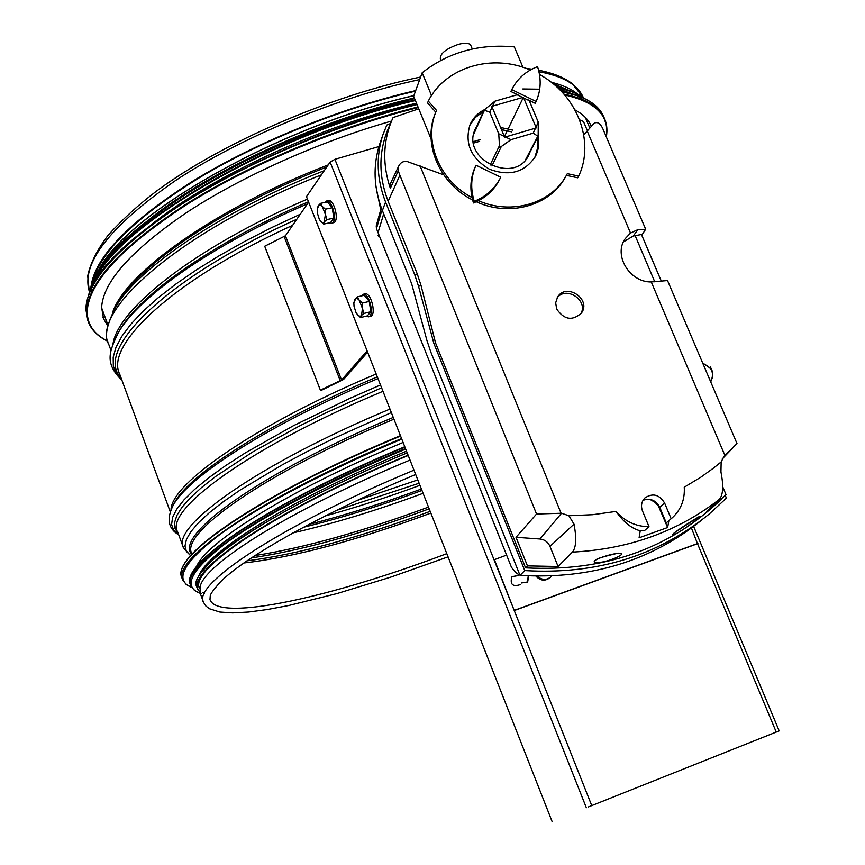 <?xml version="1.0" encoding="UTF-8"?>
<svg xmlns="http://www.w3.org/2000/svg" width="865" height="865" viewBox="0 0 865 865"><rect width="100%" height="100%" fill="white"/><g stroke="black" fill="none" stroke-linecap="round" stroke-linejoin="round"><path stroke-width="1.3" d="M573.873 92.49L552.692 83.397M415.503 91.139C343.6 107.628 260.733 140.876 198.723 178.125C135.535 217.515 100.254 251.996 92.879 281.547M410.021 460.061C291.008 509.485 203.978 564.348 200.107 586.805L200.28 593.476L203.329 601.78M578.166 94.501C571.873 89.171 562.899 85.084 551.232 82.24M415.687 90.598C341.61 107.595 256.018 142.336 193.306 180.839C129.49 221.602 95.431 256.646 91.106 285.969M107.747 325.759L103.508 318.655L101.627 307.41C103.108 281.774 131.545 250.082 186.948 212.336C241.778 176.341 319.38 141.59 391.542 121.046M575.041 109.974C582.242 113.791 587.303 118.451 590.222 123.987L591.325 126.333M151.094 224.878C210.736 176.633 322.202 125.079 416.476 103.195M267.08 150.121L311.724 131.048L357.396 114.656M403.101 442.458C290.489 489.341 205.762 542.333 196.409 566.856M406.507 451.141C292.078 498.727 206.649 552.119 198.874 575.863M408.215 455.487C276.065 510.35 187.651 570.37 199.707 588.697M378.319 235.831L379.151 235.572L378.319 235.831M367.117 350.909L341.567 379.995L320.374 390.147L264.701 246.233L285.418 235.777L308.632 202.118M367.603 352.152L343.546 379.476L321.229 390.375L320.374 390.147M538.279 122.181L538.149 136.367L533.175 133.156L538.279 122.181L529.261 100.697L517.108 94.793L494.953 101.173L489.752 112.115L484.022 110.147L494.953 101.173M510.988 139.676L499.613 147.72L498.737 133.751L510.988 139.676L533.175 133.156M504.63 137.211L491.817 106.373L523.412 97.269L536.268 127.923L504.63 137.211M504.403 136.659L507.204 130.875M508.058 129.101L523.412 97.269M489.752 112.115L498.737 133.751M588.438 806.915L779.181 730.893L588.438 806.915M379.346 236.059L378.513 236.307L378.037 235.129L378.87 234.88M552.184 821.75L306.48 196.647L330.127 162.09L334.896 159.311L378.924 146.563M331.673 223.451L334.874 222.024C338.831 217.439 333.533 199.372 328.57 200.561L328.203 200.637M329.262 222.878L331.317 223.527L332.982 222.435C336.939 217.85 331.63 199.772 326.689 200.961L324.732 202.453M320.547 203.351L327.403 201.891L332.236 207.708L333.804 218.099L330.538 222.597L323.705 224.089L325.435 214.542L322.234 206.411L320.342 204.962L318.915 205.113L317.217 209.211L317.412 213.233L319.304 219.31L321.218 221.991L323.067 222.889L326.948 219.591L325.435 214.542L325.37 209.179L322.234 206.411L320.547 203.351L318.212 205.794L317.26 208.811M319.682 220.013L323.705 224.089M325.37 209.179L332.236 207.708M326.948 219.591L333.804 218.099M368.76 316.752L370.307 316.374C376.729 315.941 371.323 292.305 365.127 293.83L364.781 293.916M366.165 316.157L368.425 316.839C374.837 316.406 369.42 292.759 363.246 294.284L361.224 295.971M357.418 296.879L364.273 295.246L369.269 301.409L370.793 311.757L367.322 315.876L360.5 317.542L361.494 315.671L362.446 308.427L359.18 300.144L357.548 298.685L355.731 298.555L353.861 303.118L354.055 306.383L356.066 312.697L357.948 315.336L360.186 316.395L363.949 313.433L362.446 308.427L362.403 303.064L359.18 300.144L357.418 296.879L354.985 299.149L353.882 302.728M356.477 313.422L360.5 317.542M362.403 303.064L369.269 301.409M363.949 313.433L370.793 311.757M494.326 559.471L514.243 610.549L494.056 559.774L506.598 555.103M514.243 610.549L697.504 543.717L691.47 528.061M519.995 584.859L520.233 584.632C512.61 587.065 509.831 584.405 511.885 576.652L518.33 575.539L511.831 576.717M518.33 575.539L518.881 574.544M528.688 575.895L527.661 581.961L521.303 582.988M527.412 582.188L528.255 575.874M697.893 543.415L514.524 610.29M537.36 576.155C541.836 580.188 546.334 580.437 550.843 576.89L551.643 575.982M535.943 576.133C540.409 580.869 545.112 581.366 550.043 577.636L550.54 577.171M522.914 67.275L514.351 46.905C479.145 43.607 448.416 52.214 422.174 72.746L413.643 96.242L431.105 139.038M422.174 72.746L431.527 95.55M537.176 138.238L537.554 148.196L534.786 157.56M469.749 125.425L475.35 117.467L483.351 111.639M530.202 151.635L528.85 154.889C515.27 185.38 460.645 159.203 475.242 129.123L477.156 125.544M474.982 129.739L476.356 127.339M442.264 172.73L442.826 174.514M529.293 153.375L528.234 156.035M480.443 139.546L473.404 141.601M512.686 130.107L500.586 127.469M511.821 131.88L501.484 129.631M479.632 141.309L473.598 143.071M440.999 60.301L440.339 58.69C440.112 53.479 446.178 48.689 458.536 44.331C465.1 42.666 469.154 42.958 470.722 45.207L470.874 45.575M566.391 175.368L577.679 177.801L578.685 176.103C595.271 141.298 576.912 94.534 539.511 74.509M435.538 112.807L434.911 114.385C422.758 144.423 439.874 183.845 472.56 199.945M476.312 201.75C509.409 217.256 550.248 205.621 565.386 177.098L565.537 176.838M530.299 70.022C492.217 53.252 445.345 67.059 428.283 101.086L427.58 102.935L435.765 112.191M476.02 165.204L475.847 165.572C470.928 176.903 470.387 188.819 474.247 201.307C486.346 196.398 495.18 188.386 500.727 177.26L476.02 165.204L475.047 167.313C470.863 176.817 469.846 186.905 471.998 197.555L473.436 202.972L478.496 200.691C488.109 195.598 495.234 188.354 499.873 178.969L500.143 178.417M537.543 66.648C541.447 78.769 540.982 90.371 536.138 101.475L511.766 89.636C517.227 78.823 525.823 71.157 537.543 66.648M474.247 201.307L473.436 202.972M511.766 89.636L510.901 91.495L518.232 95.064M536.138 101.475L535.219 103.303L528.353 99.972M428.283 101.086L436.511 110.374L435.625 112.558C423.666 142.195 440.058 181.034 471.998 197.555M478.496 200.691C511.442 215.363 551.405 203.545 566.37 175.4L567.31 173.649L578.685 176.103M538.095 136.465C539.425 143.525 538.538 150.153 535.446 156.338C524.871 172.384 509.528 176.676 489.417 169.205C470.938 158.165 464.462 143.385 469.976 124.863C472.874 118.213 477.642 113.185 484.27 109.769M651.259 281.947L724.902 455.433L737.002 443.572L667.531 280.552L651.259 281.947C629.493 282.401 613.112 254.84 625.33 238.545L630.509 233.053L637.797 229.668L645.668 229.236L602.57 128.107C599.975 123.122 597.142 121.533 594.071 123.349L583.778 134.875M661.217 280.941L641.452 234.501L633.31 235.994L623.438 241.897M661.238 280.93L641.787 235.204L645.668 229.236M519.757 574.738L519.497 574.706C517.27 574.209 514.567 571.668 511.388 567.116L376.459 228.63L376.221 225.96L380.568 210.357M443.68 174.849L407.08 161.496C403.263 161.009 400.463 162.566 398.668 166.156L398.246 170.816L399.879 175.227L536.549 514.015L516.005 537.295L539.944 539.003C544.636 539.555 547.978 542.02 549.967 546.377L558.087 566.488L572.403 552.108C576.155 547.653 576.696 538.333 574.014 524.136L568.878 515.735L592.73 514.686L616.107 511.41C623.503 522.082 631.537 528.547 640.219 530.796L644.284 530.786L649.01 526.688L642.468 510.891C640.662 505.895 641.473 501.581 644.879 497.948C652.729 492.791 659.292 494.477 664.59 502.998L671.143 518.73L672.354 517.713C681.036 509.636 684.994 499.462 684.247 487.2L700.78 477.231L713.744 467.922L721.151 461.921L724.178 456.169M616.107 511.41C625.049 521.552 636.013 526.644 649.01 526.688M668.883 520.644L667.639 527.509L639.094 537.792L640.219 530.796M722.686 486.736L726.038 494.661L704.986 513.54L719.388 499.332C723.162 494.942 723.681 485.827 720.945 471.987L721.151 461.921M536.549 514.015L561.526 513.237L539.944 539.003M568.878 515.735L561.526 513.237M556.692 309.032L555.665 302.837L557.568 297.084C566.251 282.26 591.703 299.258 581.453 313.033C572.381 321.164 564.121 319.823 556.692 309.032M516.005 537.295L527.455 565.894L525.585 567.862L435.528 342.864L421.039 285.526L417.298 274.01L388.136 201.296C378.654 176.601 378.524 152.737 387.747 129.707L388.936 127.004M722.275 458.893L737.002 443.572M587.4 130.745L583.464 121.478L579.626 119.857M418.768 108.817L393.078 117.564L391.564 121.003C382.892 142.53 382.492 164.999 390.353 188.375L390.634 183.229M376.005 186.818L381.26 212.39L376.459 228.63M725.27 495.44L726.405 498.121L709.332 513.918C657.941 555.946 596.418 574.825 524.763 570.576L520.006 575.355L430.619 351.536L426.867 340.248L411.643 283.72L382.373 210.573C373.637 187.965 372.75 165.81 379.703 144.098L380.373 142.13M390.45 123.554L386.796 125.047L382.838 134.972C375.821 156.879 376.74 179.239 385.574 202.064L414.735 274.8L418.552 286.304L433.873 343.394L524.763 570.576M435.528 342.864L433.873 343.394M520.006 575.355C590.698 579.539 651.464 560.931 702.326 519.551M721.464 499.17C669.24 549.048 603.943 571.949 525.585 567.862M558.087 566.488L527.455 565.894M673.932 534.602C666.072 537.262 692.573 520.341 699.115 516.654C705.829 512.977 681.393 532.256 673.932 534.602M596.688 562.477C586.492 561.774 610.322 553.427 619.61 553.243C629.093 552.919 606.235 563.256 596.688 562.477M671.143 518.73L666.245 522.882L671.175 518.708M667.639 527.509L658.492 506.209L655.151 502.403L649.95 499.386M666.245 522.882L659.757 507.268C655.854 500.197 650.285 497.872 643.041 500.305M557.071 297.928C566.391 285.331 589.022 300.912 580.61 314.125M603.1 556.844L612.517 554.346M393.943 419.168C264.722 473.068 179.098 533.9 191.933 553.751L192.062 554.097M393.251 417.417C259.349 473.263 173.497 535.976 191.814 554.379M391.348 412.573L333.555 438.512L306.848 451.757L282.163 464.894L240.124 490.077L223.256 501.765L209.406 512.653L198.636 522.601L191.003 531.532L186.462 539.349L184.969 545.999L186.408 551.459L190.635 555.708L183.477 547.761C170.189 527.023 257.64 464.246 389.974 409.059M382.99 391.283C250.926 446.448 163.993 510.134 177.617 531.813L183.164 546.896M381.606 387.769L324.948 413.286L298.717 426.38L252.245 452.233L215.634 476.453L201.523 487.546L190.332 497.808L182.126 507.117L176.882 515.399L174.557 522.59L175.065 528.656L178.266 533.575M380.503 384.957L350.098 398.224L293.516 425.667L245.411 452.838L225.387 465.781L208.379 478.042L194.528 489.482L183.931 499.948L176.601 509.334L172.524 517.562L171.594 524.558L173.714 530.31L178.72 534.797M377.983 378.567C269.848 423.85 186.818 477.437 172.773 506.176L171.724 508.252M377.313 376.859C270.312 421.709 188.148 474.831 174.146 503.441L172.773 506.176C166.448 519.303 168.437 528.85 178.731 534.83M376.189 374.004C256.018 424.337 170.762 483.838 171.043 509.799M292.63 225.311C174.308 279.308 104.46 344.875 119.651 374.015L170.275 511.831M296.825 219.245C165.572 277.979 93.409 350.606 120.97 377.616M300.274 214.239L271.761 227.538L244.665 241.411L219.396 255.618L196.301 269.945L175.692 284.174L157.798 298.101L142.79 311.519L130.799 324.289L121.868 336.236L116.018 347.233L113.196 357.191L113.326 366.036L116.267 373.68L121.889 380.113M307.432 203.859C212.585 244.568 138.13 297.171 118.127 333.036L115.705 337.512M308.491 201.75C213.936 242.146 139.47 294.662 119.5 330.495L117.467 334.193M307.453 199.112C197.447 246.038 118.159 308.221 113.077 343.556M321.391 174.849C182.785 229.776 89.776 310.73 108.871 344.681L111.066 350.649M324.278 170.632C223.786 210.13 139.481 266.853 116.278 306.037L113.304 311.184M326.765 166.999C226.641 205.859 141.903 262.56 118.732 301.755L116.278 306.037C106.817 324.029 104.211 336.517 108.428 343.481M328.181 164.923C215.947 208.054 125.111 273.059 112.612 312.503M413.989 470.16C280.714 525.39 191.446 585.01 203.599 602.516L205.902 606.041L209.384 608.722L219.786 612.031L232.685 612.896L248.644 612.02L267.382 609.522L288.596 605.543L337.015 593.563L391.077 577.009L448.059 556.855M210 599.596L210.238 600.234C219.948 622.173 333.209 596.645 446.805 553.643M243.865 562.974C294.122 557.222 356.456 540.593 430.857 513.086M246.914 560.855C297.041 554.497 358.121 537.998 430.175 511.345M251.207 557.947C301.269 550.583 360.597 534.202 429.181 508.815M254.753 555.611C304.329 547.794 362.24 531.618 428.499 507.085M292.867 532.927C333.263 523.682 376.664 510.469 423.082 493.31M303.042 527.39C340.496 518.232 380.135 505.917 421.958 490.444M308.416 524.536C344.27 515.454 381.93 503.614 421.396 489.017M324.926 516.037C355.558 507.647 387.228 497.407 419.947 485.308M335.836 510.61L419.125 483.232M356.456 500.705L417.817 479.902M583.324 97.55L582.372 95.593C576.295 83.862 561.817 75.904 538.96 71.719M419.687 79.591C338.064 96.956 241 137.167 175.422 180.612C109.228 226.792 80.575 263.868 89.441 291.84M107.714 341.07C94.177 334.463 87.343 324.689 87.214 311.735C88.392 283.104 121.338 247.52 186.051 204.983C249.909 164.685 339.491 127.014 418.249 107.541M564.64 94.955C595.844 101.983 609.695 115.856 606.181 136.583M107.757 341.253C98.221 336.658 91.841 330.452 88.619 322.623L86.641 311.476C87.798 282.79 120.754 247.152 185.521 204.551C249.434 164.188 339.123 126.463 418.011 106.946M563.937 94.155C584.697 98.35 597.91 105.854 603.597 116.656C606.743 122.657 607.641 129.382 606.279 136.821M88.133 321.272L85.84 309.27C86.965 280.509 119.889 244.817 184.613 202.172C248.493 161.777 338.161 124.041 417.038 104.568M522.806 88.976L539.014 89.203M561.677 91.679C583.205 95.842 596.872 103.465 602.689 114.537L605.435 122.225M92.274 286.812C115.921 230.566 275.373 137.643 416.93 104.308C338.107 123.727 248.482 161.431 184.623 201.815C119.921 244.406 86.987 280.184 85.819 309.14L87.83 320.461M561.569 91.571L577.896 95.907M601.954 113.953L603.857 118.17M93.593 284.088C112.028 228.641 272.735 133.415 415.405 100.556M559.969 89.928L575.095 94.826M91.02 289.083C102.286 234.339 267.004 134.032 415.157 99.962M559.082 89.063L580.361 96.718M88.976 294.132C94.912 264.82 129.62 230.004 193.1 189.684C255.532 151.494 340.204 116.656 414.627 98.642M557.557 87.603C569.138 90.133 578.231 93.831 584.848 98.697M94.015 279.384C115.726 223.538 274.367 130.626 414.519 98.383M557.438 87.495L571.57 91.679M151.624 217.483C212.033 169.702 321.466 119.5 414.324 97.918M98.988 270.615C124.43 214.909 279.19 126.031 413.838 95.701M557.049 87.138L562.001 88.652M710.889 369.269L710.381 367.722M181.877 577.312C170.394 556.076 262.765 492.888 400.419 435.646C258.862 494.38 166.48 559.385 182.915 578.447M711.376 369.117L710.306 366.695L711.257 368.923L702.629 362.911M400.571 436.014C261.295 493.785 168.794 557.968 182.126 577.961L182.666 579.431M401.565 438.566C262.257 496.348 169.67 560.39 182.958 580.231L186.213 584.47L191.846 587.573M710.652 381.735C714.652 373.302 712.09 367.29 702.975 363.7M401.782 439.117C324.916 471.274 257.262 507.171 219.656 534.7C183.099 562.628 173.8 580.21 191.76 587.432M190.441 584.34C179.444 564.012 270.096 502.749 404.777 446.729C267.545 503.679 176.882 566.261 191.187 584.902M709.819 379.54L709.43 378.859M404.928 447.097C268.615 503.646 177.822 565.905 190.689 584.967L190.862 585.454M405.48 448.513C269.156 505.074 178.309 567.245 191.154 586.243L194.463 590.406L200.237 593.379M405.696 449.065C329.381 480.983 262.409 516.47 225.776 543.339C190.235 570.576 182.039 587.335 201.177 593.617M407.188 452.871C272.389 508.825 183.412 569.992 197.804 587.876M202.496 592.352L204.529 593.325M408.085 455.152C268.583 513.042 179.552 575.658 199.739 591.638M340.291 380.805L284.185 236.653M343.546 379.476L341.567 379.995L285.418 235.777M473.674 134.324L484.227 110.677M499.073 146.466L490.109 165.074M491.925 165.95L500.921 147.364M537.619 136.551L525.488 159.895M586.351 807.737L330.127 162.09M591.746 805.574L334.896 159.311M776.24 732.049L697.504 543.717M637.797 229.668L633.31 235.994M572.403 552.108C628.725 549.199 677.717 531.607 719.388 499.332M587.184 130.993L630.509 233.053M420.012 165.669L561.071 513.205M399.879 175.227L388.136 201.296M398.246 170.816L390.353 188.375M383.692 213.86L377.994 232.685M421.039 285.526L418.552 286.304M417.298 274.01L414.735 274.8M385.574 202.064L382.373 210.573M574.014 524.136L549.967 546.377M659.757 507.268L664.59 502.998M654.783 281.871L635.061 235.442M117.467 334.182L118.127 333.036C109.596 351.147 103.973 362.9 121.987 380.384M101.616 307.821L107.93 324.97M585.281 117.337L589.822 128.009M415.687 474.496C322.299 513.453 245.79 556.573 220.575 581.734C209.741 594.017 210.941 594.331 210.249 595.823L209.979 599.532M583.172 97.453L572.122 83.591C564.164 77.45 552.984 72.995 538.603 70.238M531.91 69.146L526.353 68.476M420.628 77.007C330.603 95.561 221.991 142.628 156.76 190.927C138.8 204.508 122.635 219.213 108.276 235.042C97.129 249.769 90.274 263.425 87.711 276.022L89.268 291.321M103.508 318.655L103.011 317.304M561.471 91.463C583.042 95.637 596.785 103.324 602.689 114.537L603.597 116.656C606.765 122.711 607.673 129.469 606.322 136.93M88.965 293.895C94.988 264.43 129.718 229.56 193.165 189.294C255.564 151.126 340.172 116.332 414.508 98.361M557.32 87.387C569.138 89.971 578.404 93.788 585.108 98.826M91.29 292.792L91.82 288.683M97.345 272.994C120.927 216.877 277.222 126.431 413.881 95.604M556.573 86.705L564.791 89.268M575.517 94.307L582.664 99.594M710.706 381.854C713.171 376.816 713.355 372.512 711.257 368.923M710.554 381.508L709.473 378.924M407.177 452.838C319.174 489.612 245.628 530.775 216.218 556.627C188.159 583.702 196.052 584.351 200.01 592.763M474.117 132.367L484.011 110.179M526.666 158.425L538.116 136.421M693.644 526.439L779.181 730.893M328.57 200.561L326.689 200.961M365.127 293.83L363.246 294.284M528.547 155.473L528.85 154.889M472.301 49.013L470.722 45.207M475.847 165.572L475.047 167.313M435.625 112.558L434.911 114.385M535.446 156.338L535.078 157.052M391.564 121.003L387.747 129.707M398.668 166.156L390.515 183.467M382.838 134.972L379.703 144.098M698.596 516.935L674.127 532.948M618.248 553.319L618.54 553.481C623.816 551.47 594.374 558.682 596.796 559.525L597.131 559.049"/></g></svg>

